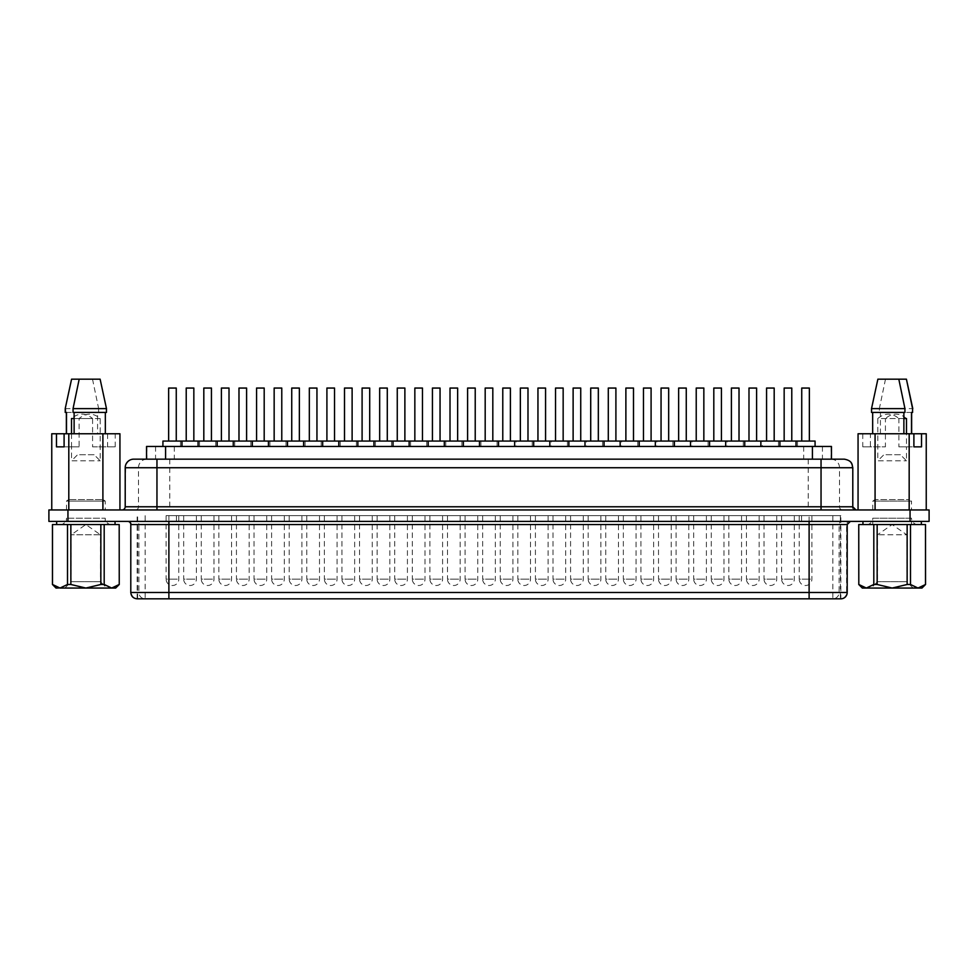 <?xml version="1.0" encoding="UTF-8"?>
<svg xmlns="http://www.w3.org/2000/svg" width="978" height="978" viewBox="0 0 978 978"><rect width="100%" height="100%" fill="white"/><g stroke="black" fill="none" stroke-linecap="round" stroke-linejoin="round"><path stroke-width="0.73" stroke-dasharray="4.89 3.67" d="M913.097 588.047L906.753 581.69L877.547 581.69L906.753 581.69L906.753 534.783L877.547 534.783L906.753 534.783L892.144 524.55L877.547 534.783L877.547 581.69L871.202 588.047L913.097 588.047L871.202 588.047M900.408 454.721L883.892 454.721L877.792 460.809L906.496 460.809L877.792 460.809L877.804 418.523L898.88 418.523L898.88 446.848L906.496 446.848L906.496 460.809L900.408 454.721L883.892 454.721M64.903 588.047L71.247 581.69L100.453 581.69L100.453 534.783L71.247 534.783L100.453 534.783L85.856 524.55L71.247 534.783L71.247 581.69L100.453 581.69L106.798 588.047L64.903 588.047L106.798 588.047M94.108 454.721L77.592 454.721L71.504 460.809L100.208 460.809L71.504 460.809L71.504 446.848L64.096 446.848L79.12 446.848L79.12 418.523C86.186 412.667 93.216 412.667 100.196 418.523L100.208 460.809L94.108 454.721L77.592 454.721M862.951 521.384L921.349 521.384L862.951 521.384M862.951 524.55L921.349 524.55L862.951 524.55M115.049 521.384L56.651 521.384L115.049 521.384M115.049 524.55L56.651 524.55L115.049 524.55M781.618 515.663L781.618 579.147L787.962 579.147L781.618 579.147A6.345 6.345 0 0 0 787.962 585.504A6.345 6.345 0 0 0 794.319 579.147L794.319 515.663L781.618 515.663L794.319 515.663M746.446 515.663L746.446 579.147L752.791 579.147L746.446 579.147A6.345 6.345 0 0 0 752.791 585.504A6.345 6.345 0 0 0 759.148 579.147L759.148 515.663L746.446 515.663L759.148 515.663M711.275 515.663L711.275 579.147L717.62 579.147L711.275 579.147A6.345 6.345 0 0 0 717.62 585.504A6.345 6.345 0 0 0 723.965 579.147L723.965 515.663L711.275 515.663L723.965 515.663M676.104 515.663L676.104 579.147L682.448 579.147L676.104 579.147A6.345 6.345 0 0 0 682.448 585.504A6.345 6.345 0 0 0 688.793 579.147L688.793 515.663L676.104 515.663L688.793 515.663M640.932 515.663L640.932 579.147L647.277 579.147L640.932 579.147A6.345 6.345 0 0 0 647.277 585.504A6.345 6.345 0 0 0 653.622 579.147L653.622 515.663L640.932 515.663L653.622 515.663M605.749 515.663L605.749 579.147L612.106 579.147L605.749 579.147A6.345 6.345 0 0 0 612.106 585.504A6.345 6.345 0 0 0 618.451 579.147L618.451 515.663L605.749 515.663L618.451 515.663M570.577 515.663L570.577 579.147L576.934 579.147L570.577 579.147A6.345 6.345 0 0 0 576.934 585.504A6.345 6.345 0 0 0 583.279 579.147L583.279 515.663L570.577 515.663L583.279 515.663M535.406 515.663L535.406 579.147L541.763 579.147L535.406 579.147A6.345 6.345 0 0 0 541.763 585.504A6.345 6.345 0 0 0 548.108 579.147L548.108 515.663L535.406 515.663L548.108 515.663M183.681 515.663L183.681 579.147L190.038 579.147L183.681 579.147A6.345 6.345 0 0 0 190.038 585.504A6.345 6.345 0 0 0 196.382 579.147L196.382 515.663L183.681 515.663L196.382 515.663M218.852 515.663L218.852 579.147L225.209 579.147L218.852 579.147A6.345 6.345 0 0 0 225.209 585.504A6.345 6.345 0 0 0 231.554 579.147L231.554 515.663L218.852 515.663L231.554 515.663M254.035 515.663L254.035 579.147L260.38 579.147L254.035 579.147A6.345 6.345 0 0 0 260.38 585.504A6.345 6.345 0 0 0 266.725 579.147L266.725 515.663L254.035 515.663L266.725 515.663M289.207 515.663L289.207 579.147L295.552 579.147L289.207 579.147A6.345 6.345 0 0 0 295.552 585.504A6.345 6.345 0 0 0 301.896 579.147L301.896 515.663L289.207 515.663L301.896 515.663M324.378 515.663L324.378 579.147L330.723 579.147L324.378 579.147A6.345 6.345 0 0 0 330.723 585.504A6.345 6.345 0 0 0 337.068 579.147L337.068 515.663L324.378 515.663L337.068 515.663M359.549 515.663L359.549 579.147L365.894 579.147L359.549 579.147A6.345 6.345 0 0 0 365.894 585.504A6.345 6.345 0 0 0 372.251 579.147L372.251 515.663L359.549 515.663L372.251 515.663M394.721 515.663L394.721 579.147L401.066 579.147L394.721 579.147A6.345 6.345 0 0 0 401.066 585.504A6.345 6.345 0 0 0 407.423 579.147L407.423 515.663L394.721 515.663L407.423 515.663M429.892 515.663L429.892 579.147L436.237 579.147L429.892 579.147A6.345 6.345 0 0 0 436.237 585.504A6.345 6.345 0 0 0 442.594 579.147L442.594 515.663L429.892 515.663L442.594 515.663M465.063 515.663L465.063 579.147L471.408 579.147L465.063 579.147A6.345 6.345 0 0 0 471.408 585.504A6.345 6.345 0 0 0 477.765 579.147L477.765 515.663L465.063 515.663L477.765 515.663M791.777 441.066L784.16 441.066L791.777 441.066M815.077 441.066L760.86 441.066L762.314 441.066L762.314 446.457L743.268 446.457L762.314 446.457M778.439 441.066L778.439 446.457L797.486 446.457L778.439 446.457M797.486 441.066L797.486 446.457M756.605 441.066L748.989 441.066L756.605 441.066M762.314 441.066L725.688 441.066L727.143 441.066L727.143 446.457L708.096 446.457L727.143 446.457M743.268 441.066L743.268 446.457M721.434 441.066L713.806 441.066L721.434 441.066M727.143 441.066L690.517 441.066L691.972 441.066L691.972 446.457L672.925 446.457L691.972 446.457M708.096 441.066L708.096 446.457M686.263 441.066L678.634 441.066L686.263 441.066M691.972 441.066L655.333 441.066L656.8 441.066L656.8 446.457L637.754 446.457L656.8 446.457M672.925 441.066L672.925 446.457M651.091 441.066L643.463 441.066L651.091 441.066M656.8 441.066L620.162 441.066L621.629 441.066L621.629 446.457L602.582 446.457L621.629 446.457M637.754 441.066L637.754 446.457M615.908 441.066L608.292 441.066L615.908 441.066M621.629 441.066L584.991 441.066L586.458 441.066L586.458 446.457L567.411 446.457L586.458 446.457M602.582 441.066L602.582 446.457M580.736 441.066L573.12 441.066L580.736 441.066M586.458 441.066L549.819 441.066L551.286 441.066L551.286 446.457L532.24 446.457L551.286 446.457M567.411 441.066L567.411 446.457M545.565 441.066L537.949 441.066L545.565 441.066M551.286 441.066L514.648 441.066L516.115 441.066L516.115 446.457L497.068 446.457L516.115 446.457M532.24 441.066L532.24 446.457M193.84 441.066L186.223 441.066L193.84 441.066M516.115 441.066L162.923 441.066M180.514 441.066L180.514 446.457L199.561 446.457L180.514 446.457M199.561 441.066L199.561 446.457M229.011 441.066L221.395 441.066L229.011 441.066M215.686 441.066L215.686 446.457L234.732 446.457L215.686 446.457M234.732 441.066L234.732 446.457M264.194 441.066L256.566 441.066L264.194 441.066M250.857 441.066L250.857 446.457L269.904 446.457L250.857 446.457M269.904 441.066L269.904 446.457M299.366 441.066L291.737 441.066L299.366 441.066M286.028 441.066L286.028 446.457L305.075 446.457L286.028 446.457M305.075 441.066L305.075 446.457M334.537 441.066L326.909 441.066L334.537 441.066M321.2 441.066L321.2 446.457L340.246 446.457L321.2 446.457M340.246 441.066L340.246 446.457M369.708 441.066L362.092 441.066L369.708 441.066M356.371 441.066L356.371 446.457L375.418 446.457L356.371 446.457M375.418 441.066L375.418 446.457M404.88 441.066L397.264 441.066L404.88 441.066M391.542 441.066L391.542 446.457L410.589 446.457L391.542 446.457M410.589 441.066L410.589 446.457M440.051 441.066L432.435 441.066L440.051 441.066M426.714 441.066L426.714 446.457L445.76 446.457L426.714 446.457M445.76 441.066L445.76 446.457M475.222 441.066L467.606 441.066L475.222 441.066M461.885 441.066L461.885 446.457L480.931 446.457L461.885 446.457M480.931 441.066L480.931 446.457M799.197 515.663L799.197 579.147L805.554 579.147L799.197 579.147A6.345 6.345 0 0 0 805.554 585.504A6.345 6.345 0 0 0 811.899 579.147L811.899 515.663L799.197 515.663L811.899 515.663M764.026 515.663L764.026 579.147L770.383 579.147L764.026 579.147A6.345 6.345 0 0 0 770.383 585.504A6.345 6.345 0 0 0 776.728 579.147L776.728 515.663L764.026 515.663L776.728 515.663M728.855 515.663L728.855 579.147L735.211 579.147L728.855 579.147A6.345 6.345 0 0 0 735.211 585.504A6.345 6.345 0 0 0 741.556 579.147L741.556 515.663L728.855 515.663L741.556 515.663M693.683 515.663L693.683 579.147L700.04 579.147L693.683 579.147A6.345 6.345 0 0 0 700.04 585.504A6.345 6.345 0 0 0 706.385 579.147L706.385 515.663L693.683 515.663L706.385 515.663M658.512 515.663L658.512 579.147L664.857 579.147L658.512 579.147A6.345 6.345 0 0 0 664.857 585.504A6.345 6.345 0 0 0 671.214 579.147L671.214 515.663L658.512 515.663L671.214 515.663M623.341 515.663L623.341 579.147L629.685 579.147L623.341 579.147A6.345 6.345 0 0 0 629.685 585.504A6.345 6.345 0 0 0 636.042 579.147L636.042 515.663L623.341 515.663L636.042 515.663M588.169 515.663L588.169 579.147L594.514 579.147L588.169 579.147A6.345 6.345 0 0 0 594.514 585.504A6.345 6.345 0 0 0 600.871 579.147L600.871 515.663L588.169 515.663L600.871 515.663M552.998 515.663L552.998 579.147L559.343 579.147L552.998 579.147A6.345 6.345 0 0 0 559.343 585.504A6.345 6.345 0 0 0 565.7 579.147L565.7 515.663L552.998 515.663L565.7 515.663M517.827 515.663L517.827 579.147L524.171 579.147L517.827 579.147A6.345 6.345 0 0 0 524.171 585.504A6.345 6.345 0 0 0 530.516 579.147L530.516 515.663L517.827 515.663L530.516 515.663M166.101 515.663L166.101 579.147L172.446 579.147L166.101 579.147A6.345 6.345 0 0 0 172.446 585.504A6.345 6.345 0 0 0 178.803 579.147L178.803 515.663L166.101 515.663L178.803 515.663M201.272 515.663L201.272 579.147L207.617 579.147L201.272 579.147A6.345 6.345 0 0 0 207.617 585.504A6.345 6.345 0 0 0 213.974 579.147L213.974 515.663L201.272 515.663L213.974 515.663M236.444 515.663L236.444 579.147L242.788 579.147L236.444 579.147A6.345 6.345 0 0 0 242.788 585.504A6.345 6.345 0 0 0 249.145 579.147L249.145 515.663L236.444 515.663L249.145 515.663M271.615 515.663L271.615 579.147L277.96 579.147L271.615 579.147A6.345 6.345 0 0 0 277.96 585.504A6.345 6.345 0 0 0 284.317 579.147L284.317 515.663L271.615 515.663L284.317 515.663M306.786 515.663L306.786 579.147L313.143 579.147L306.786 579.147A6.345 6.345 0 0 0 313.143 585.504A6.345 6.345 0 0 0 319.488 579.147L319.488 515.663L306.786 515.663L319.488 515.663M341.958 515.663L341.958 579.147L348.315 579.147L341.958 579.147A6.345 6.345 0 0 0 348.315 585.504A6.345 6.345 0 0 0 354.659 579.147L354.659 515.663L341.958 515.663L354.659 515.663M377.129 515.663L377.129 579.147L383.486 579.147L377.129 579.147A6.345 6.345 0 0 0 383.486 585.504A6.345 6.345 0 0 0 389.831 579.147L389.831 515.663L377.129 515.663L389.831 515.663M412.3 515.663L412.3 579.147L418.657 579.147L412.3 579.147A6.345 6.345 0 0 0 418.657 585.504A6.345 6.345 0 0 0 425.002 579.147L425.002 515.663L412.3 515.663L425.002 515.663M447.484 515.663L447.484 579.147L453.829 579.147L447.484 579.147A6.345 6.345 0 0 0 453.829 585.504A6.345 6.345 0 0 0 460.173 579.147L460.173 515.663L447.484 515.663L460.173 515.663M809.356 441.066L801.74 441.066L809.356 441.066M796.031 446.457L815.077 446.457L796.031 446.457M774.185 441.066L766.569 441.066L774.185 441.066M760.86 446.457L779.906 446.457L760.86 446.457M739.013 441.066L731.397 441.066L739.013 441.066M725.688 446.457L744.735 446.457L725.688 446.457M703.842 441.066L696.226 441.066L703.842 441.066M690.517 446.457L709.563 446.457L690.517 446.457M668.671 441.066L661.055 441.066L668.671 441.066M655.333 446.457L674.38 446.457L655.333 446.457M633.5 441.066L625.883 441.066L633.5 441.066M620.162 446.457L639.209 446.457L620.162 446.457M598.328 441.066L590.712 441.066L598.328 441.066M584.991 446.457L604.037 446.457L584.991 446.457M563.157 441.066L555.541 441.066L563.157 441.066M549.819 446.457L568.866 446.457L549.819 446.457M527.986 441.066L520.357 441.066L527.986 441.066M514.648 446.457L533.695 446.457L514.648 446.457M176.26 441.066L168.644 441.066L176.26 441.066M162.923 446.457L181.969 446.457L162.923 446.457M211.431 441.066L203.815 441.066L211.431 441.066M198.094 446.457L217.14 446.457L198.094 446.457M246.603 441.066L238.987 441.066L246.603 441.066M233.265 446.457L252.312 446.457L233.265 446.457M281.774 441.066L274.158 441.066L281.774 441.066M268.437 446.457L287.483 446.457L268.437 446.457M316.945 441.066L309.329 441.066L316.945 441.066M303.62 446.457L322.667 446.457L303.62 446.457M352.117 441.066L344.5 441.066L352.117 441.066M338.791 446.457L357.838 446.457L338.791 446.457M387.288 441.066L379.672 441.066L387.288 441.066M373.963 446.457L393.009 446.457L373.963 446.457M422.459 441.066L414.843 441.066L422.459 441.066M409.134 446.457L428.181 446.457L409.134 446.457M457.643 441.066L450.014 441.066L457.643 441.066M444.305 446.457L463.352 446.457L444.305 446.457M500.235 515.663L500.235 579.147L506.592 579.147L500.235 579.147A6.345 6.345 0 0 0 506.592 585.504A6.345 6.345 0 0 0 512.937 579.147L512.937 515.663L500.235 515.663L512.937 515.663M482.655 515.663L482.655 579.147L489 579.147L482.655 579.147A6.345 6.345 0 0 0 489 585.504A6.345 6.345 0 0 0 495.345 579.147L495.345 515.663L482.655 515.663L495.345 515.663M510.394 441.066L502.778 441.066L510.394 441.066M497.068 441.066L497.068 446.457M492.814 441.066L485.186 441.066L492.814 441.066M479.477 446.457L498.523 446.457L479.477 446.457M831.459 446.457L146.541 446.457M831.459 459.159L146.541 459.159L831.459 459.159M156.957 509.954L855.958 509.954L156.957 509.954M127.629 521.384L850.371 521.384L127.629 521.384M168.888 515.663L840.848 515.663L168.888 515.663L168.888 598.829M137.152 598.829L137.152 515.663M145.16 515.663L145.16 598.829A6.345 6.247 90 0 1 138.9 592.485L131.382 592.485A6.345 6.247 90 0 0 137.629 598.829L840.848 598.829L840.848 515.663M51.761 433.767L107.604 433.767L64.096 433.767L105.343 433.767L105.196 412.435L106.272 412.435L106.272 408.621L101.089 383.584M105.196 412.435L73.057 412.435M876.911 383.584L871.728 408.621L871.728 412.435L904.943 412.435M858.061 433.767L913.892 433.767L870.396 433.767L875.114 433.767L875.114 509.954L858.061 509.954L926.239 509.954L875.114 509.954M71.504 433.767L71.504 446.848L79.12 446.848M74.12 418.523L92.58 418.523C85.514 412.667 78.484 412.667 71.504 418.523M92.58 446.848L115.221 446.848L92.58 446.848L92.58 418.523M119.243 584.489L119.243 524.55M56.015 588.047L60.013 588.047L52.506 584.489L52.506 524.55L119.194 524.55M862.767 433.767L862.767 446.848L885.42 446.848L870.396 446.848L870.396 433.767M921.985 588.047L917.987 588.047L925.494 584.489L925.543 524.55M910.494 584.489L907.144 584.489L907.144 524.55L910.494 524.55L910.494 584.489L917.987 588.047L892.144 588.047L907.144 584.489M877.156 584.489L873.806 584.489L873.806 524.55L877.156 524.55L877.156 584.489L892.144 588.047L866.312 588.047L873.806 584.489M903.88 418.523L885.42 418.523L885.42 446.848M898.88 446.848L913.892 446.848L906.496 446.848L906.496 433.767M67.506 524.55L67.506 584.489L60.013 588.047L85.856 588.047L70.856 584.489L70.856 524.55M67.506 584.489L70.856 584.489M100.844 524.55L100.844 584.489L85.856 588.047L111.688 588.047L104.194 584.489L104.194 524.55M100.844 584.489L104.194 584.489M119.194 584.489L111.688 588.047L115.685 588.047M100.196 418.523L79.12 418.523M872.804 412.435L872.804 433.767M877.877 379.171L898.806 379.171L885.493 379.171L879.356 408.621L912.78 408.621M877.804 418.523C884.87 412.667 891.887 412.667 898.88 418.523M119.939 433.767L105.196 433.767M71.577 379.171L100.123 379.171M48.9 521.384L929.1 521.384L929.1 509.954L48.9 509.954L48.9 521.384M926.239 433.767L875.114 433.767M68.802 509.954L102.898 509.954L68.802 509.954L68.802 433.767M119.939 509.954L102.898 509.954L119.939 509.954M125.208 467.728L852.303 467.728A8.57 8.435 90 0 0 843.867 459.159L134.133 459.159A8.57 8.435 -90 0 0 125.697 467.728L125.208 506.775M492.814 388.058L485.186 388.058M510.394 388.058L502.778 388.058M457.643 388.058L450.014 388.058M422.459 388.058L414.843 388.058M387.288 388.058L379.672 388.058M352.117 388.058L344.5 388.058M316.945 388.058L309.329 388.058M281.774 388.058L274.158 388.058M246.603 388.058L238.987 388.058M211.431 388.058L203.815 388.058M176.26 388.058L168.644 388.058M527.986 388.058L520.357 388.058M563.157 388.058L555.541 388.058M598.328 388.058L590.712 388.058M633.5 388.058L625.883 388.058M668.671 388.058L661.055 388.058M703.842 388.058L696.226 388.058M739.013 388.058L731.397 388.058M774.185 388.058L766.569 388.058M809.356 388.058L801.74 388.058M475.222 388.058L467.606 388.058M440.051 388.058L432.435 388.058M404.88 388.058L397.264 388.058M369.708 388.058L362.092 388.058M334.537 388.058L326.909 388.058M299.366 388.058L291.737 388.058M264.194 388.058L256.566 388.058M229.011 388.058L221.395 388.058M193.84 388.058L186.223 388.058M545.565 388.058L537.949 388.058M580.736 388.058L573.12 388.058M615.908 388.058L608.292 388.058M651.091 388.058L643.463 388.058M686.263 388.058L678.634 388.058M721.434 388.058L713.806 388.058M756.605 388.058L748.989 388.058M791.777 388.058L784.16 388.058M862.767 446.848L870.396 446.848M909.21 433.767L909.21 509.954M102.898 433.767L102.898 509.954M115.221 446.848L115.221 433.767M107.604 433.767L107.604 446.848M66.504 412.435L97.58 412.435L97.58 433.767M65.22 412.435L97.58 412.435M65.22 408.621L98.644 408.621L98.644 412.435M92.507 379.171L98.644 408.621M911.496 412.435L879.356 412.435L879.356 408.621M880.42 433.767L880.42 412.435M912.78 412.435L879.356 412.435M906.423 379.171L885.493 379.171M906.496 418.523C899.43 412.667 892.413 412.667 885.42 418.523M873.806 524.55L858.757 524.55M910.494 524.55L925.494 524.55M877.156 524.55L907.144 524.55M858.806 524.55L858.806 584.489L866.312 588.047L862.315 588.047M917.865 524.55L866.435 524.55L917.865 524.55A6.345 6.345 0 0 1 911.508 518.206L872.792 518.206L872.792 524.55L911.508 524.55L872.792 524.55M866.435 524.55A6.345 6.345 0 0 0 872.792 518.206L911.508 518.206L911.508 524.55M872.792 509.954L872.792 501.066L911.508 501.066L909.418 499.599L909.418 509.954L874.882 509.954L874.882 499.599L909.418 499.599L874.882 499.599L872.792 501.066L911.508 501.066L911.508 509.954L872.792 509.954L911.508 509.954M874.882 509.954L909.418 509.954M60.135 524.55L111.565 524.55L60.135 524.55A6.345 6.345 0 0 0 66.492 518.206L66.492 524.55L105.208 524.55L66.492 524.55M111.565 524.55A6.345 6.345 0 0 1 105.208 518.206L66.492 518.206L105.208 518.206L105.208 524.55M66.492 509.954L66.492 501.066L105.208 501.066L66.492 501.066L68.582 499.599L68.582 509.954L103.118 509.954L103.118 499.599L68.582 499.599L103.118 499.599L105.208 501.066L105.208 509.954L66.492 509.954L105.208 509.954M103.118 509.954L68.582 509.954M787.962 579.147L794.319 579.147L787.962 579.147M752.791 579.147L759.148 579.147L752.791 579.147M717.62 579.147L723.965 579.147L717.62 579.147M682.448 579.147L688.793 579.147L682.448 579.147M647.277 579.147L653.622 579.147L647.277 579.147M612.106 579.147L618.451 579.147L612.106 579.147M576.934 579.147L583.279 579.147L576.934 579.147M541.763 579.147L548.108 579.147L541.763 579.147M190.038 579.147L196.382 579.147L190.038 579.147M225.209 579.147L231.554 579.147L225.209 579.147M260.38 579.147L266.725 579.147L260.38 579.147M295.552 579.147L301.896 579.147L295.552 579.147M330.723 579.147L337.068 579.147L330.723 579.147M365.894 579.147L372.251 579.147L365.894 579.147M401.066 579.147L407.423 579.147L401.066 579.147M436.237 579.147L442.594 579.147L436.237 579.147M471.408 579.147L477.765 579.147L471.408 579.147M805.554 579.147L811.899 579.147L805.554 579.147M770.383 579.147L776.728 579.147L770.383 579.147M735.211 579.147L741.556 579.147L735.211 579.147M700.04 579.147L706.385 579.147L700.04 579.147M664.857 579.147L671.214 579.147L664.857 579.147M629.685 579.147L636.042 579.147L629.685 579.147M594.514 579.147L600.871 579.147L594.514 579.147M559.343 579.147L565.7 579.147L559.343 579.147M524.171 579.147L530.516 579.147L524.171 579.147M172.446 579.147L178.803 579.147L172.446 579.147M207.617 579.147L213.974 579.147L207.617 579.147M242.788 579.147L249.145 579.147L242.788 579.147M277.96 579.147L284.317 579.147L277.96 579.147M313.143 579.147L319.488 579.147L313.143 579.147M348.315 579.147L354.659 579.147L348.315 579.147M383.486 579.147L389.831 579.147L383.486 579.147M418.657 579.147L425.002 579.147L418.657 579.147M453.829 579.147L460.173 579.147L453.829 579.147M506.592 579.147L512.937 579.147L506.592 579.147M489 579.147L495.345 579.147L489 579.147M831.166 446.457L831.166 459.159M852.792 506.775L852.792 467.728M130.795 524.55L130.795 592.485M847.205 592.485L138.9 592.485L138.9 524.55L847.205 524.55M840.371 515.663L840.371 598.829A6.345 6.247 90 0 0 846.618 592.485L846.618 524.55A3.179 3.13 -90 0 1 849.748 521.384M176.419 515.663L176.419 521.384M832.84 515.663L832.84 598.829A6.345 6.247 90 0 0 839.1 592.485L839.1 524.55A3.179 3.13 -90 0 1 842.229 521.384M801.581 515.663L801.581 521.384M67.947 521.384L67.947 509.954M910.053 521.384L910.053 509.954M128.252 521.384A3.179 3.13 90 0 1 131.382 524.55L138.9 524.55A3.179 3.13 90 0 0 135.771 521.384M137.629 598.829L137.629 515.663M809.112 598.829L809.112 515.663M831.055 459.159A8.57 8.435 90 0 1 839.503 467.728L839.503 506.775L125.697 506.775A3.179 3.13 90 0 1 122.568 509.954M855.432 509.954A3.179 3.13 -90 0 1 852.303 506.775L839.503 506.775A3.179 3.13 -90 0 0 842.62 509.954M808.231 459.159L808.231 509.954M169.769 459.159L169.769 509.954M146.945 459.159A8.57 8.435 -90 0 0 138.497 467.728L138.497 506.775A3.179 3.13 90 0 1 135.38 509.954M822.437 446.457L822.437 459.159M803.684 446.457L803.684 459.159M174.316 446.457L174.316 459.159M155.563 446.457L155.563 459.159M146.834 446.457L146.834 459.159"/><path stroke-width="1.47" d="M858.757 524.55L858.806 584.489L858.757 524.55M921.349 521.384L921.349 524.55M862.951 521.384L862.951 524.55M56.651 521.384L56.651 524.55M115.049 521.384L115.049 524.55M784.16 441.066L784.16 388.058L791.777 388.058L791.777 441.066M162.923 446.457L162.923 441.066L815.077 441.066L815.077 446.457M748.989 441.066L748.989 388.058L756.605 388.058L756.605 441.066M713.806 441.066L713.806 388.058L721.434 388.058L721.434 441.066M678.634 441.066L678.634 388.058L686.263 388.058L686.263 441.066M643.463 441.066L643.463 388.058L651.091 388.058L651.091 441.066M608.292 441.066L608.292 388.058L615.908 388.058L615.908 441.066M573.12 441.066L573.12 388.058L580.736 388.058L580.736 441.066M537.949 441.066L537.949 388.058L545.565 388.058L545.565 441.066M186.223 441.066L186.223 388.058L193.84 388.058L193.84 441.066M221.395 441.066L221.395 388.058L229.011 388.058L229.011 441.066M256.566 441.066L256.566 388.058L264.194 388.058L264.194 441.066M291.737 441.066L291.737 388.058L299.366 388.058L299.366 441.066M326.909 441.066L326.909 388.058L334.537 388.058L334.537 441.066M362.092 441.066L362.092 388.058L369.708 388.058L369.708 441.066M397.264 441.066L397.264 388.058L404.88 388.058L404.88 441.066M432.435 441.066L432.435 388.058L440.051 388.058L440.051 441.066M467.606 441.066L467.606 388.058L475.222 388.058L475.222 441.066M801.74 441.066L801.74 388.058L809.356 388.058L809.356 441.066M796.031 441.066L796.031 446.457M766.569 441.066L766.569 388.058L774.185 388.058L774.185 441.066M760.86 441.066L760.86 446.457M779.906 441.066L779.906 446.457M731.397 441.066L731.397 388.058L739.013 388.058L739.013 441.066M725.688 441.066L725.688 446.457M744.735 441.066L744.735 446.457M696.226 441.066L696.226 388.058L703.842 388.058L703.842 441.066M690.517 441.066L690.517 446.457M709.563 441.066L709.563 446.457M661.055 441.066L661.055 388.058L668.671 388.058L668.671 441.066M655.333 441.066L655.333 446.457M674.38 441.066L674.38 446.457M625.883 441.066L625.883 388.058L633.5 388.058L633.5 441.066M620.162 441.066L620.162 446.457M639.209 441.066L639.209 446.457M590.712 441.066L590.712 388.058L598.328 388.058L598.328 441.066M584.991 441.066L584.991 446.457M604.037 441.066L604.037 446.457M555.541 441.066L555.541 388.058L563.157 388.058L563.157 441.066M549.819 441.066L549.819 446.457M568.866 441.066L568.866 446.457M520.357 441.066L520.357 388.058L527.986 388.058L527.986 441.066M514.648 441.066L514.648 446.457M533.695 441.066L533.695 446.457M168.644 441.066L168.644 388.058L176.26 388.058L176.26 441.066M181.969 441.066L181.969 446.457M203.815 441.066L203.815 388.058L211.431 388.058L211.431 441.066M198.094 441.066L198.094 446.457M217.14 441.066L217.14 446.457M238.987 441.066L238.987 388.058L246.603 388.058L246.603 441.066M233.265 441.066L233.265 446.457M252.312 441.066L252.312 446.457M274.158 441.066L274.158 388.058L281.774 388.058L281.774 441.066M268.437 441.066L268.437 446.457M287.483 441.066L287.483 446.457M309.329 441.066L309.329 388.058L316.945 388.058L316.945 441.066M303.62 441.066L303.62 446.457M322.667 441.066L322.667 446.457M344.5 441.066L344.5 388.058L352.117 388.058L352.117 441.066M338.791 441.066L338.791 446.457M357.838 441.066L357.838 446.457M379.672 441.066L379.672 388.058L387.288 388.058L387.288 441.066M373.963 441.066L373.963 446.457M393.009 441.066L393.009 446.457M414.843 441.066L414.843 388.058L422.459 388.058L422.459 441.066M409.134 441.066L409.134 446.457M428.181 441.066L428.181 446.457M450.014 441.066L450.014 388.058L457.643 388.058L457.643 441.066M444.305 441.066L444.305 446.457M463.352 441.066L463.352 446.457M502.778 441.066L502.778 388.058L510.394 388.058L510.394 441.066M485.186 441.066L485.186 388.058L492.814 388.058L492.814 441.066M479.477 441.066L479.477 446.457M498.523 441.066L498.523 446.457M146.541 459.159L146.541 446.457L831.459 446.457L831.459 459.159M821.043 459.159L821.043 506.775L852.792 506.775L852.792 467.728L125.208 467.728A8.57 8.57 0 0 1 133.778 459.159L843.867 459.159M125.208 467.728L125.208 506.775A3.179 3.179 0 0 1 122.042 509.954M127.629 521.384A3.179 3.179 0 0 1 130.795 524.55L130.795 592.485L847.205 592.485A6.345 6.345 0 0 1 840.848 598.829L137.629 598.829M73.057 408.621L79.194 379.171L100.123 379.171L106.48 408.621L106.48 412.435L73.057 412.435L73.057 408.621L106.48 408.621M105.343 412.435L105.343 433.767M877.877 379.171L871.52 408.621L904.943 408.621L898.806 379.171L877.877 379.171M871.52 408.621L871.52 412.435L904.943 412.435L904.943 408.621M872.657 412.435L872.657 433.767M903.88 433.767L903.88 412.435M74.12 418.523L71.504 418.523L71.504 433.767M119.194 524.55L119.243 584.489L119.194 524.55L52.457 524.55L52.457 584.489L56.015 588.047L58.863 587.949M873.806 584.489L877.156 584.489L877.156 524.55L873.806 524.55L873.806 584.489L866.312 588.047L921.985 588.047L925.543 584.489L917.987 588.047L910.494 584.489L910.494 524.55L907.144 524.55L907.144 584.489L910.494 584.489M907.144 584.489L892.144 588.047L877.156 584.489M917.987 588.047L919.137 587.949M925.494 584.489L925.494 524.55L925.543 584.489M906.496 433.767L906.496 418.523L903.88 418.523M70.856 524.55L70.856 584.489L85.856 588.047L60.013 588.047L67.506 584.489L67.506 524.55M70.856 584.489L67.506 584.489M104.194 524.55L104.194 584.489L111.688 588.047L85.856 588.047L100.844 584.489L100.844 524.55M104.194 584.489L100.844 584.489M52.506 524.55L52.506 584.489L60.013 588.047M119.243 584.489L115.685 588.047L111.688 588.047L119.194 584.489M858.061 509.954L858.061 433.767L926.239 433.767L926.239 509.954M64.096 446.848L56.48 446.848L64.096 446.848L64.096 433.767L119.939 433.767L119.939 509.954M74.12 412.435L74.12 433.767M67.947 521.384L48.9 521.384L48.9 509.954L929.1 509.954L929.1 521.384L67.947 521.384L67.947 509.954M51.761 509.954L51.761 433.767L64.096 433.767M875.078 433.767L875.078 509.954M909.173 433.767L909.173 509.954M921.52 433.767L921.52 446.848L913.892 446.848L913.892 433.767M56.48 446.848L56.48 433.767M68.802 433.767L68.802 509.954M102.898 433.767L102.898 509.954M66.504 433.767L66.504 412.435L65.22 412.435L65.22 408.621L71.577 379.171L79.194 379.171M65.428 412.435L65.428 408.621M898.806 379.171L906.423 379.171L912.572 408.621L912.572 412.435L911.496 412.435L911.496 433.767M912.572 412.435L912.572 408.621M921.52 446.848L913.892 446.848M873.806 524.55L858.806 524.55M907.144 524.55L877.156 524.55M925.494 524.55L910.494 524.55M858.757 584.489L862.315 588.047L866.312 588.047L858.806 584.489M156.957 509.954L156.957 506.775L821.043 506.775L821.043 509.954M125.208 506.775L156.957 506.775L156.957 459.159M168.888 521.384L168.888 524.55L130.795 524.55M168.888 598.829L168.888 524.55L847.205 524.55L850.371 521.384M809.112 598.829L809.112 521.384M910.053 521.384L910.053 509.954M812.412 446.457L812.412 459.159M165.588 446.457L165.588 459.159M130.795 592.485C131.174 596.348 133.289 598.463 137.152 598.829M847.205 592.485L847.205 524.55M852.792 506.775L855.958 509.954M852.792 467.728L852.058 464.269C851.691 463.878 851.398 460.381 844.222 459.159M66.357 412.435L66.357 433.767M70.612 383.584L65.22 408.621M911.643 412.435L911.643 433.767M907.388 383.584L912.78 408.621"/></g></svg>

